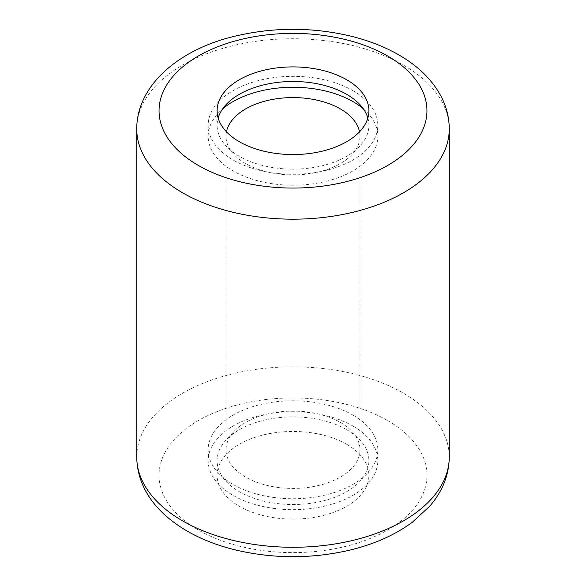 <?xml version="1.0" encoding="UTF-8"?>
<svg xmlns="http://www.w3.org/2000/svg" width="586" height="586" viewBox="0 0 586 586"><rect width="100%" height="100%" fill="white"/><g stroke="black" fill="none" stroke-linecap="round" stroke-linejoin="round"><path stroke-width="0.44" stroke-dasharray="2.93 2.2" d="M346.67 444.291A75.902 43.818 180 0 1 368.902 475.275A75.902 43.818 180 0 1 293 519.101A75.902 43.818 180 0 1 217.098 475.275A75.902 43.818 180 0 1 263.956 434.79A75.902 43.818 180 0 1 346.67 444.291M346.67 429.706A75.902 43.818 180 0 1 368.902 460.699A75.902 43.818 180 0 1 293 504.517A75.902 43.818 180 0 1 217.098 460.699A75.902 43.818 180 0 1 263.956 420.213A75.902 43.818 180 0 1 346.67 429.706M352.984 426.066A84.831 48.975 180 0 1 377.831 460.699A84.831 48.975 180 0 1 293 509.673A84.831 48.975 180 0 1 208.169 460.699A84.831 48.975 180 0 1 260.536 415.445A84.831 48.975 180 0 1 352.984 426.066M352.984 415.13A84.831 48.975 180 0 1 377.831 449.762A84.831 48.975 180 0 1 293 498.737A84.831 48.975 180 0 1 208.169 449.762A84.831 48.975 180 0 1 260.536 404.508A84.831 48.975 180 0 1 352.984 415.13M340.356 422.418A66.972 38.669 180 0 1 359.972 449.762A66.972 38.669 180 0 1 293 488.424A66.972 38.669 180 0 1 226.028 449.762A66.972 38.669 180 0 1 267.37 414.038A66.972 38.669 180 0 1 340.356 422.418M359.533 131.821A66.972 38.669 180 0 1 359.972 136.245A66.972 38.669 180 0 1 293 174.914A66.972 38.669 180 0 1 226.028 136.245A66.972 38.669 180 0 1 226.467 131.821M367.847 118.02A75.902 43.818 180 0 1 368.902 125.309A75.902 43.818 180 0 1 293 169.134A75.902 43.818 180 0 1 217.098 125.309A75.902 43.818 180 0 1 218.153 118.02M352.984 90.676A84.831 48.975 180 0 1 377.831 125.309A84.831 48.975 180 0 1 293 174.284A84.831 48.975 180 0 1 208.169 125.309A84.831 48.975 180 0 1 260.536 80.062A84.831 48.975 180 0 1 352.984 90.676M363.386 108.908A84.831 48.975 180 0 1 377.831 136.245A84.831 48.975 180 0 1 293 185.22A84.831 48.975 180 0 1 208.169 136.245A84.831 48.975 180 0 1 222.614 108.908M136.736 128.957A156.264 90.222 180 0 1 233.199 45.605A156.264 90.222 180 0 1 403.498 65.163A156.264 90.222 180 0 1 449.264 128.957M387.712 420.594A133.945 77.33 180 0 1 327.669 549.976A133.945 77.33 180 0 1 163.619 455.263A133.945 77.33 180 0 1 387.712 420.594M136.736 457.051A156.264 90.222 180 0 1 233.199 373.7A156.264 90.222 180 0 1 403.498 393.257A156.264 90.222 180 0 1 449.264 457.051M217.098 460.699L217.098 475.275M368.902 460.699L368.902 475.275M208.169 449.762L208.169 460.699M377.831 449.762L377.831 460.699M226.028 136.245L226.028 449.762M359.972 136.245L359.972 449.762M217.098 110.725L217.098 125.309M368.902 110.725L368.902 125.309M208.169 125.309L208.169 136.245M377.831 125.309L377.831 136.245"/><path stroke-width="0.88" d="M346.67 79.74A75.902 43.818 180 0 1 368.902 110.725A75.902 43.818 180 0 1 293 154.55A75.902 43.818 180 0 1 217.098 110.725A75.902 43.818 180 0 1 263.956 70.239A75.902 43.818 180 0 1 346.67 79.74M226.467 131.821A66.972 38.669 180 0 1 270.959 99.737A66.972 38.669 180 0 1 340.356 108.908A66.972 38.669 180 0 1 359.533 131.821M218.153 118.02A75.902 43.818 180 0 1 269.912 83.564A75.902 43.818 180 0 1 346.67 94.324A75.902 43.818 180 0 1 367.847 118.02M222.614 108.908A84.831 48.975 180 0 1 352.984 101.612A84.831 48.975 180 0 1 363.386 108.908M387.712 56.044A133.945 77.33 180 0 1 327.669 185.425A133.945 77.33 180 0 1 163.619 90.713A133.945 77.33 180 0 1 387.712 56.044M136.736 128.957C136.728 84.655 180.078 49.056 234.752 36.237C273.537 27.015 312.331 27 351.131 36.207C368.858 40.602 384.775 46.843 398.876 54.938C418.265 66.108 432.365 79.982 441.17 96.565C446.532 106.938 449.228 117.735 449.264 128.957A156.264 90.222 180 0 1 293 219.179A156.264 90.222 180 0 1 136.736 128.957L136.736 457.051A156.264 90.222 180 0 0 293 547.273A156.264 90.222 180 0 0 449.264 457.051C449.052 475.004 442.503 491.427 429.611 506.326L412.332 522.229C394.73 535.208 373.311 544.643 348.091 550.525C310.075 559.015 272.219 558.744 234.532 549.712C206.375 542.665 183.352 531.268 165.457 515.512C146.742 498.642 137.168 479.158 136.736 457.051M449.264 128.957L449.264 457.051"/></g></svg>
